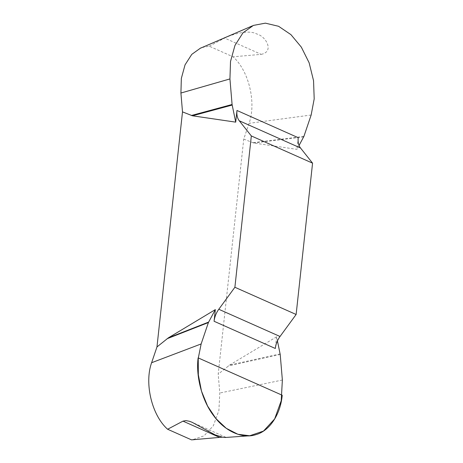 <?xml version="1.0" encoding="UTF-8"?>
<svg xmlns="http://www.w3.org/2000/svg" width="463" height="463" viewBox="0 0 463 463"><rect width="100%" height="100%" fill="white"/><g stroke="black" fill="none" stroke-linecap="round" stroke-linejoin="round"><path stroke-width="0.35" stroke-dasharray="2.31 1.74" d="M202.001 47.533L209.23 46.202L233.086 56.804C249.03 70.943 256.438 102.965 249.082 123.326L243.741 139.097L218.2 374.168L219.786 393.018L218.895 410.438L213.368 425.711L204.09 435.828L192.342 439.804M261.225 54.356C274.576 51.717 266.098 36.276 256.722 33.955C248.741 29.586 232.82 33.949 224.613 38.082L261.225 54.356L233.086 56.804M209.23 46.202L224.613 38.082M225.452 437.477L222.327 437.17M243.741 139.097L253.724 143.009L296.951 149.352L299.063 145.451M298.218 137.69L296.951 149.352M277.441 340.918L276.585 336.815L275.317 348.477M276.585 336.815L229.602 365.064L218.2 374.168M280.213 354.467L228.305 365.944M280.132 353.888L229.602 365.064M303.907 136.406L252.555 142.726M303.711 136.857L253.724 143.009M311.153 115.015L249.082 123.326M282.366 380.03L219.786 393.018M253.406 25.424L252.468 25.83M194.182 439.676L195.78 439.561M225.84 437.28L192.174 422.32"/><path stroke-width="0.69" d="M299.063 145.451L303.907 136.406L311.153 115.015L314.198 98.862L313.544 80.672L309.134 62.789L301.326 47.122L290.938 34.644L278.587 26.287L265.374 23.15L253.417 25.407L242.971 32.821L234.967 45.403L230.516 61.475L229.937 78.93L180.917 93.034L181.346 78.374L185.044 64.849L191.769 54.374L200.502 48.111L202.001 47.533M194.182 439.676L191.474 439.85L167.618 429.247C151.673 415.108 144.265 383.086 151.615 362.726L156.963 346.955L168.358 337.851L215.347 309.602L208.396 322.555L201.145 343.94L198.239 358.391L198.332 374.683L201.48 391.096L207.58 406.039L216.001 418.668L226.262 428.316L237.889 434.271L249.696 435.758L263.482 431.082L274.646 418.946L281.215 400.761L282.366 380.03L280.213 354.467L277.441 340.918M180.917 93.034L182.503 111.884L156.963 346.955M222.327 437.17L219.612 437.402L182.995 421.133L185.837 420.607L189.448 421.278L192.174 422.32L215.046 434.844L222.61 437.222L225.388 437.483L249.661 435.776M182.995 421.133L167.618 429.247M191.474 439.85L219.612 437.402M229.937 78.93L232.085 104.488L235.713 122.145L192.486 115.796L182.503 111.884M235.713 122.145L236.981 110.478A16.859 10.875 -66 0 0 239.267 120.779L251.328 135.943L234.891 287.268L218.791 309.272A16.859 10.875 -66 0 0 214.08 321.27L215.347 309.602M251.328 135.943L312.566 163.155L300.504 147.986A16.859 10.875 114 0 1 298.218 137.69L236.981 110.478M312.566 163.155L296.129 314.481L234.891 287.268M214.08 321.27L275.317 348.477A16.859 10.875 114 0 1 280.028 336.485L296.129 314.481M208.396 322.555L167.068 338.737M208.593 322.103L168.358 337.851M232.085 104.488L191.317 115.513M232.166 105.066L192.486 115.796M282.216 395.234C280.532 414.46 269.408 431.111 255.9 434.63C242.681 439.208 224.908 431.313 213.86 415.948C202.325 401.299 195.675 376.755 198.129 357.87L282.216 395.234M201.145 343.94L151.615 362.726M218.791 309.272L280.028 336.485M300.504 147.986L239.267 120.779M252.468 25.83L200.612 48.129"/></g></svg>
